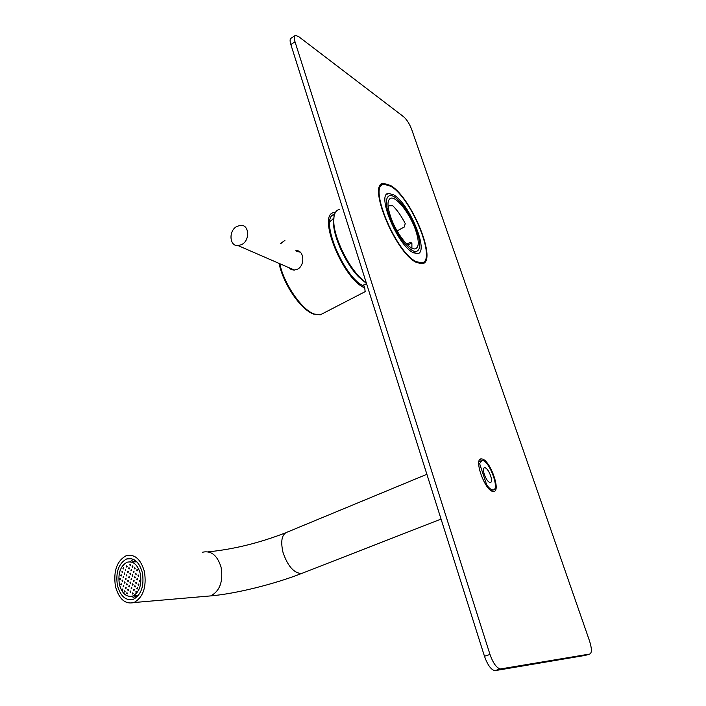 <?xml version="1.0" encoding="UTF-8"?>
<svg xmlns="http://www.w3.org/2000/svg" width="706" height="706" viewBox="0 0 706 706"><rect width="100%" height="100%" fill="white"/><g stroke="black" fill="none" stroke-linecap="round" stroke-linejoin="round"><path stroke-width="1.06" d="M366.502 283.556L358.471 276.717C346.267 264.115 334.353 239.078 333.532 224.305L334.017 216.61M366.361 283.106L359.539 277.026C346.973 264.044 334.688 238.222 333.832 223.017C333.364 215.012 335.165 210.503 339.242 209.479M390.895 186.322L383.993 184.231C367.614 184.266 395.66 252.413 416.046 261.52L421.42 262.888C437.543 262.297 411.766 198.298 390.895 186.322M413.054 252.571L417.308 253.683C429.689 253.277 409.736 203.84 393.763 194.9L388.609 193.365C376.077 193.435 397.363 245.309 413.054 252.571M417.096 231.577C420.873 243.446 420.599 250.065 416.302 251.442C410.415 252.845 396.728 235.919 390.277 218.816C385.317 205.031 385.132 197.283 389.721 195.588C396.322 193.929 411.421 214.042 417.096 231.577M411.819 243.164L410.883 243.446L409.559 242.705L410.565 242.414L411.889 243.473L411.898 248.115M407.768 245.097L410.883 243.446M415.86 230.844C419.276 241.611 419.029 247.612 415.128 248.865C409.824 250.118 397.557 235.036 391.645 219.61C387.003 206.893 386.782 199.736 391 198.157C396.984 196.647 410.698 214.906 415.86 230.844M397.081 230.888L404.309 226.997L405.218 223.555C401.37 216.045 397.213 210.114 392.765 205.755L389.421 205.728L388.088 206.47M409.559 242.705L406.806 244.161M330.858 221.075L329.993 220.749M297.191 251.115L297.755 250.868M362.919 285.577L362.76 285.136M334.556 214.333L334.476 214.359C318.512 216.777 343.99 278.773 364.217 286.23L364.728 287.845C343.169 279.929 316.482 213.653 334.159 212.594L335.385 212.444M364.728 287.845L365.152 291.649M287.907 267.239L293.987 270.133L297.641 269.162C305.574 265.006 303.783 249.642 296.141 250.745L295.673 250.789M299.353 251.495L296.458 251.142M291.384 269.718L289.151 267.786M293.131 270.098L289.619 267.989M296.917 251.354L300.315 252.219M241.823 244.523L238.204 245.644C229.459 246.606 228.32 230.906 236.757 226.485L240.561 225.311C249.227 224.437 250.295 240.181 241.823 244.523M135.561 560.661L133.611 561.808M135.058 595.838L137.176 596.773M135.261 560.432L132.596 561.861M136.902 597.038L134.043 595.917M133.266 559.267L130.178 561.799M135.014 598.476L131.704 596.349M142.391 572.734C139.232 561.879 133.972 557.29 126.612 558.975C118.608 563.441 115.537 572.239 117.399 585.353C120.479 596.385 125.809 601.027 133.399 599.279C141.332 594.708 144.333 585.856 142.391 572.734M144.456 571.692C140.776 559.099 134.678 553.778 126.153 555.728C116.843 560.908 113.278 571.119 115.431 586.351C118.996 599.173 125.2 604.565 134.034 602.536C143.239 597.214 146.716 586.933 144.456 571.692M585.362 655.38L494.765 670.682C490.917 669.597 487.484 664.778 484.466 656.227L290.854 44.54C289.734 40.798 289.875 38.653 291.278 38.106L294.746 35.794M381.416 185.678L380.322 185.599M420.979 263.832L421.526 262.87M411.748 129.622C409.551 123.894 406.85 119.614 403.655 116.772L298.576 36.544L295.408 35.353C294.014 35.891 293.881 38.036 295.011 41.786L489.999 654.471C493.035 663.031 496.459 667.867 500.289 668.97L589.801 654.03C591.99 652.838 591.893 648.443 589.501 640.854L411.748 129.622M482.101 458.988L481.413 458.909C473.302 458.017 484.845 490.802 492.947 491.429L493.406 491.473C501.498 492.197 490.246 460.135 482.101 458.988M390.621 185.493L383.534 183.339C366.785 183.366 395.501 253.119 416.337 262.394L421.817 263.788C438.302 263.17 411.96 197.759 390.621 185.493M486.107 485.19L486.716 484.951L479.603 463.604L478.712 463.966M486.716 484.951C489.082 488.199 491.129 489.867 492.867 489.955C500.554 490.573 489.099 459.632 481.986 460.4L479.603 463.604M490.635 475.773C488.781 470.884 486.805 468.175 484.713 467.628C483.195 467.99 483.072 470.275 484.325 474.476C486.178 479.383 488.155 482.101 490.246 482.657C491.773 482.277 491.905 479.983 490.635 475.773M138.129 595.74L137.317 595.802M140.335 573.775C141.959 584.78 139.435 592.193 132.781 596.023C126.427 597.488 121.961 593.596 119.376 584.356C117.805 573.351 120.382 565.974 127.089 562.223C133.275 560.802 137.696 564.659 140.335 573.775M122.023 589.837L122.314 588.989L122.826 589.439L122.535 590.287L122.023 589.837M129.763 564.976L130.063 564.12L130.575 564.562L130.275 565.418L129.763 564.976M132.075 566.786L132.375 565.93L132.887 566.371L132.587 567.227L132.075 566.786M130.963 570.36L131.263 569.504L131.475 570.801L130.963 570.36M128.66 568.542L128.951 567.695L129.463 568.136L129.163 568.992L128.66 568.542M126.365 566.741L126.656 565.885L127.159 566.327L126.868 567.183L126.365 566.741M134.396 568.604L134.696 567.739L135.208 568.18L134.908 569.045L134.396 568.604M133.275 572.178L133.575 571.322L134.087 571.763L133.796 572.628L133.275 572.178M132.163 575.752L132.454 574.896L132.675 576.202L132.163 575.752M129.851 573.925L130.142 573.069L130.363 574.375L129.851 573.925M127.548 572.107L127.839 571.251L128.351 571.692L128.051 572.548L127.548 572.107M125.253 570.298L125.553 569.442L125.765 570.739L125.253 570.298M122.976 568.489L123.268 567.642L123.771 568.083L123.479 568.93L122.976 568.489M136.726 570.422L137.026 569.565L137.546 570.007L137.246 570.872L136.726 570.422M135.605 574.013L135.905 573.148L136.126 574.455L135.605 574.013M134.484 577.587L134.775 576.731L135.296 577.181L134.996 578.038L134.484 577.587M133.363 581.17L133.655 580.314L134.175 580.764L133.884 581.62L133.363 581.17M131.042 579.326L131.342 578.47L131.854 578.92L131.563 579.767L131.042 579.326M128.739 577.49L129.03 576.634L129.542 577.084L129.251 577.932L128.739 577.49M126.436 575.664L126.736 574.808L126.948 576.105L126.436 575.664M124.15 573.846L124.45 572.99L124.662 574.287L124.15 573.846M121.873 572.037L122.173 571.18L122.376 572.478L121.873 572.037M137.944 575.849L138.235 574.984L138.755 575.434L138.464 576.299L137.944 575.849M136.814 579.432L137.114 578.576L137.635 579.026L137.335 579.882L136.814 579.432M135.693 583.015L135.984 582.159L136.505 582.609L136.214 583.474L135.693 583.015M134.572 586.598L134.864 585.742L135.384 586.192L135.093 587.048L134.572 586.598M132.243 584.736L132.534 583.888L133.055 584.33L132.763 585.186L132.243 584.736M129.93 582.891L130.222 582.035L130.734 582.485L130.442 583.332L129.93 582.891M127.627 581.047L127.918 580.191L128.43 580.641L128.139 581.497L127.627 581.047M125.333 579.211L125.624 578.364L126.136 578.805L125.844 579.661L125.333 579.211M123.056 577.384L123.347 576.537L123.559 577.835L123.056 577.384M120.779 575.575L121.07 574.728L121.573 575.169L121.282 576.017L120.779 575.575M139.161 581.285L139.453 580.429L139.982 580.879L139.682 581.744L139.161 581.285M138.032 584.877L138.323 584.021L138.853 584.471L138.552 585.327L138.032 584.877M136.902 588.46L137.193 587.604L137.723 588.063L137.432 588.919L136.902 588.46M135.781 592.043L136.073 591.187L136.593 591.646L136.302 592.502L135.781 592.043M133.452 590.172L133.743 589.316L134.264 589.766L133.972 590.622L133.452 590.172M131.131 588.301L131.422 587.454L131.934 587.904L131.643 588.76L131.131 588.301M128.819 586.448L129.11 585.601L129.622 586.042L129.33 586.898L128.819 586.448M126.515 584.603L126.806 583.747L127.318 584.197L127.027 585.045L126.515 584.603M124.23 582.759L124.521 581.912L125.033 582.353L124.741 583.209L124.23 582.759M121.953 580.932L122.244 580.076L122.747 580.526L122.456 581.373L121.953 580.932M119.685 579.105L119.976 578.258L120.479 578.699L120.188 579.547L119.685 579.105M132.331 593.737L132.622 592.89L133.143 593.34L132.852 594.187L132.331 593.737M130.01 591.866L130.301 591.019L130.822 591.469L130.531 592.316L130.01 591.866M127.707 590.004L127.998 589.148L128.51 589.607L128.218 590.454L127.707 590.004M125.412 588.151L125.703 587.295L126.215 587.745L125.924 588.592L125.412 588.151M123.126 586.298L123.418 585.45L123.929 585.901L123.638 586.748L123.126 586.298M120.85 584.462L121.141 583.615L121.361 584.903L120.85 584.462M126.595 593.552L126.886 592.705L127.398 593.155L127.115 594.002L126.595 593.552M124.309 591.69L124.591 590.843L125.103 591.293L124.821 592.14L124.309 591.69M136.902 561.852L132.463 561.87M279.735 263.691C284.077 284.2 301.877 309.916 314.223 314.038L320.33 314.805L323.701 313.067M280.388 243.72L284.915 240.375L280.494 243.764M205.172 596.376L210.812 595.89C219.972 590.878 223.378 581.259 221.04 567.05C217.289 555.304 211.156 550.362 202.64 552.198M304.101 572.513L301.312 573.599C293.581 572.866 287.448 565.691 282.921 552.083C280.361 540.311 282.047 533.551 287.977 531.821L426.883 474.291M585.053 655.477L589.801 654.03M495.453 670.665L500.969 668.953M484.466 656.227L489.999 654.471M290.854 44.54L295.011 41.786M329.781 222.222L333.85 217.916M358.471 276.717L359.539 277.026M333.532 224.305L333.832 223.017M419.841 263.709L421.42 262.888M386.606 194.485L388.609 193.365M416.302 251.442L413.592 252.854M391 198.157L389.306 199.092M332.199 215.815L334.476 214.359M365.417 291.516L320.33 314.805L313.835 314.152C300.862 309.996 283.115 283.883 279.064 263.4M238.204 245.644L294.499 270.107M411.792 243.111L410.565 242.414M362.302 285.224L366.776 284.394M131.731 558.72L126.612 558.975M441.056 519.087L301.312 573.599C274.007 584.241 235.795 593.728 210.812 595.89L134.034 602.536M494.765 670.682L500.289 668.97M481.413 458.909L479.956 459.5M491.129 490.644L492.867 489.955M478.933 461.653L480.662 460.939M484.034 467.901L484.713 467.628M383.534 183.339L380.887 184.84M208.27 551.845C233.651 549.286 259.331 542.985 285.286 532.924M138.261 595.582L132.781 596.023"/></g></svg>
